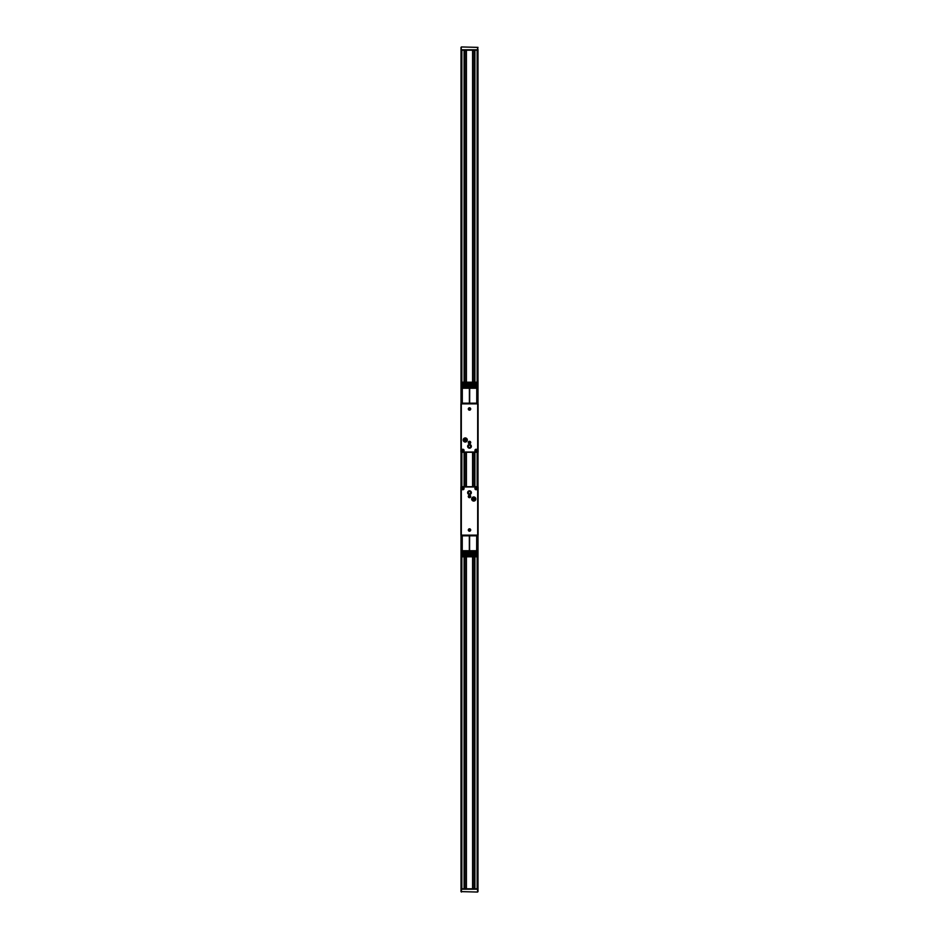 <?xml version="1.0" encoding="UTF-8"?>
<svg xmlns="http://www.w3.org/2000/svg" width="939" height="939" viewBox="0 0 939 939"><rect width="100%" height="100%" fill="white"/><g stroke="black" fill="none" stroke-linecap="round" stroke-linejoin="round"><path stroke-width="1.41" d="M473.784 498.198L473.021 499.384L473.714 499.83L474.441 499.454L473.784 498.198M473.843 496.977A2.042 2.042 0 0 0 471.707 498.914A2.042 2.042 0 0 0 473.655 501.05A2.042 2.042 0 0 0 475.78 499.102A2.042 2.042 0 0 0 473.843 496.977M473.796 498.022A0.986 0.986 0 0 1 474.582 499.548A0.986 0.986 0 0 1 472.869 499.466A0.986 0.986 0 0 1 473.796 498.022M473.831 497.118A1.901 1.901 0 0 1 475.345 500.029A1.901 1.901 0 0 1 472.059 499.888A1.901 1.901 0 0 1 473.831 497.118M470.662 492.658A1.162 1.162 -90 0 1 468.925 493.668A1.162 1.162 -90 0 1 468.925 491.649A1.162 1.162 -90 0 1 470.662 492.658M469.5 494.501A1.843 1.843 0 0 0 471.343 492.658A1.843 1.843 0 0 0 469.5 490.815A1.843 1.843 0 0 0 467.657 492.658A1.843 1.843 0 0 0 469.5 494.501A1.866 1.866 0 0 0 471.108 491.731A1.866 1.866 0 0 0 467.892 491.731A1.866 1.866 0 0 0 469.5 494.524M460.908 491.308L460.908 495.381M462.681 488.174L463.091 488.89L462.681 488.174M462.892 489.665A1.139 1.139 0 0 1 461.906 487.963A1.139 1.139 0 0 1 463.866 487.963A1.139 1.139 0 0 1 462.892 489.665M475.909 488.174L476.319 488.89L475.909 488.174M476.108 489.665A1.139 1.139 0 0 1 475.134 487.963A1.139 1.139 0 0 1 477.094 487.963A1.139 1.139 0 0 1 476.108 489.665M469.3 496.132L469.7 496.837L469.3 496.132M469.5 497.611A1.139 1.139 0 0 1 468.514 495.921A1.139 1.139 0 0 1 470.486 495.921A1.139 1.139 0 0 1 469.5 497.611M469.3 529.655L469.7 530.359L469.3 529.655M469.5 531.145A1.139 1.139 0 0 1 468.514 529.443A1.139 1.139 0 0 1 470.486 529.443A1.139 1.139 0 0 1 469.5 531.145M469.113 556.393L469.113 550.724M468.854 556.393L468.854 550.724M468.502 556.393L468.502 550.724M468.068 556.393L468.068 550.724M467.563 556.393L467.563 550.724M467 556.393L466.401 556.393L466.401 550.724L467 550.724M466.401 556.393L465.791 556.393L465.791 550.724L466.401 550.724M465.791 556.393L465.181 556.393L465.181 550.724L465.791 550.724M465.181 556.393L464.582 556.393L464.582 550.724L465.181 550.724M464.582 556.393L464.582 550.724M464.019 556.393L464.019 550.724M463.514 556.393L463.514 550.724M463.08 556.393L463.08 550.724M462.727 556.393L462.727 550.724M462.458 556.393L462.458 550.724M462.305 556.393L462.305 550.724M469.277 556.393L469.277 550.724M469.336 556.393L462.246 556.393M462.246 550.724L462.246 535.829L469.336 535.829L469.336 550.724M462.246 556.616L469.136 556.815L462.446 556.815M473.749 496.954A2.054 2.054 0 0 1 475.521 500.041A2.054 2.054 0 0 1 471.965 500.041A2.054 2.054 0 0 1 473.749 496.954M476.108 487.329A1.209 1.209 0 0 1 477.153 489.137A1.209 1.209 0 0 1 475.075 489.137A1.209 1.209 0 0 1 476.108 487.329M462.892 487.329A1.209 1.209 0 0 1 463.925 489.137A1.209 1.209 0 0 1 461.847 489.137A1.209 1.209 0 0 1 462.892 487.329M469.5 495.276A1.209 1.209 0 0 1 470.545 497.083A1.209 1.209 0 0 1 468.455 497.083A1.209 1.209 0 0 1 469.5 495.276M469.5 531.216A1.209 1.209 0 0 0 470.545 529.408A1.209 1.209 0 0 0 468.455 529.408A1.209 1.209 0 0 0 469.5 531.216M460.99 535.371L478.01 535.371M478.092 486.977L478.092 535.124M461.331 486.977L477.669 486.977L477.669 535.124L461.331 535.124L461.331 486.977M460.908 486.977L460.908 535.124M460.99 452.281L478.01 452.281L477.998 486.707L477.998 452.293L477.998 486.707L460.99 486.719L461.002 452.293L461.002 486.707M474.911 556.815L474.911 888.799L477.998 888.799L477.998 535.394M466.413 556.815L466.413 888.799L472.869 888.799L472.869 556.815L472.869 888.799L474.911 888.799M461.002 888.799L461.002 535.394L461.002 888.799L461.002 535.394L461.002 888.799L464.371 888.799L464.371 556.815L464.371 888.799L466.413 888.799M461.425 889.221L461.425 892.05L461.002 889.221L477.998 889.221L477.575 892.05L461.425 891.627L477.575 892.05L477.575 889.221M472.587 382.185L472.587 50.201L464.371 50.201L464.371 382.185L464.371 50.201L461.002 50.201L461.002 403.606L461.002 50.201M477.998 403.606L477.998 50.201L477.998 403.606L477.998 50.201L472.869 50.201L472.869 382.185L472.587 50.201M477.575 49.779L477.575 47.373L477.998 49.779L461.002 49.779L461.425 46.95L477.998 47.373L461.425 46.95M477.998 889.221L477.998 891.627M461.002 889.221L461.002 891.627M462.516 382.607L462.516 388.277M462.786 382.607L462.786 388.277M463.138 382.607L463.138 388.277M463.573 382.607L463.573 388.277M464.077 382.607L464.077 388.277M464.641 382.607L464.641 388.277M465.228 382.607L465.85 382.607L465.85 388.277L465.228 388.277M465.85 382.607L466.46 382.607L466.46 388.277L465.85 388.277M466.46 382.607L467.059 382.607L467.059 388.277L466.46 388.277M467.059 382.607L467.059 388.277M467.622 382.607L467.622 388.277M468.127 382.607L468.127 388.277M468.561 382.607L468.561 388.277M468.913 382.607L468.913 388.277M469.171 382.607L469.171 388.277M469.336 382.607L469.336 388.277M462.364 382.607L462.364 388.277M462.305 382.607L469.383 382.607M469.383 388.277L469.383 403.171L462.305 403.171L462.305 388.277M469.383 382.384L462.504 382.185L469.183 382.185M478.01 403.629L460.99 403.629M466.131 50.201L466.131 382.185L466.131 50.201M466.131 452.445L466.131 486.555L466.131 452.445M466.131 556.815L466.131 888.799L466.131 556.815M464.371 452.445L464.371 486.555L464.371 452.445M474.629 50.201L474.629 382.185L474.629 50.201M474.629 452.445L474.629 486.555L474.629 452.445M474.629 556.815L474.629 888.799L474.629 556.815M472.869 452.445L472.869 486.555L472.869 452.445M460.908 403.876L460.908 452.023M478.092 403.876L478.092 452.023M462.892 451.671A1.209 1.209 0 0 1 461.847 449.863A1.209 1.209 0 0 1 463.925 449.863A1.209 1.209 0 0 1 462.892 451.671M476.108 451.671A1.209 1.209 0 0 1 475.075 449.863A1.209 1.209 0 0 1 477.153 449.863A1.209 1.209 0 0 1 476.108 451.671M469.5 443.724A1.209 1.209 0 0 1 468.455 441.917A1.209 1.209 0 0 1 470.545 441.917A1.209 1.209 0 0 1 469.5 443.724M469.5 407.784A1.209 1.209 0 0 0 468.455 409.592A1.209 1.209 0 0 0 470.545 409.592A1.209 1.209 0 0 0 469.5 407.784M465.251 442.046A2.054 2.054 0 0 1 463.479 438.959A2.054 2.054 0 0 1 467.035 438.959A2.054 2.054 0 0 1 465.251 442.046M469.5 444.476A1.866 1.866 0 0 0 467.892 447.269A1.866 1.866 0 0 0 471.108 447.269A1.866 1.866 0 0 0 469.5 444.476A1.843 1.843 0 0 0 467.657 446.342A1.843 1.843 0 0 0 469.5 448.185A1.843 1.843 0 0 0 471.343 446.342A1.843 1.843 0 0 0 469.5 444.499M476.754 403.171L469.664 403.171L469.723 382.607L476.754 382.607L476.754 403.171M476.554 382.185L469.864 382.185L476.754 382.607M476.754 388.277L469.723 388.277M469.664 388.277L469.723 382.607M476.695 382.607L476.695 388.277M476.543 382.607L476.543 388.277M476.273 382.607L476.273 388.277M475.92 382.607L475.92 388.277M475.486 382.607L475.486 388.277M474.981 382.607L474.981 388.277M474.418 382.607L474.418 388.277M473.819 382.607L473.819 388.277M473.209 382.607L473.209 388.277M472.599 382.607L472.599 388.277M472 382.607L472 388.277M471.437 382.607L471.437 388.277M470.932 382.607L470.932 388.277M470.498 382.607L470.498 388.277M470.146 382.607L470.146 388.277M469.887 382.607L469.887 388.277M469.5 407.855A1.139 1.139 0 0 1 470.486 409.557A1.139 1.139 0 0 1 468.514 409.557A1.139 1.139 0 0 1 469.5 407.855M469.089 408.993L469.911 408.993L469.089 408.993M469.5 441.389A1.139 1.139 0 0 1 470.486 443.079A1.139 1.139 0 0 1 468.514 443.079A1.139 1.139 0 0 1 469.5 441.389M469.089 442.515L469.911 442.515L469.089 442.515M462.892 449.335A1.139 1.139 0 0 1 463.866 451.037A1.139 1.139 0 0 1 461.906 451.037A1.139 1.139 0 0 1 462.892 449.335M462.481 450.474L463.291 450.474L462.481 450.474M476.108 449.335A1.139 1.139 0 0 1 477.094 451.037A1.139 1.139 0 0 1 475.134 451.037A1.139 1.139 0 0 1 476.108 449.335M475.709 450.474L476.519 450.474L475.709 450.474M478.092 447.692L478.092 443.619M468.338 446.342A1.162 1.162 90 0 1 470.075 445.332A1.162 1.162 90 0 1 470.075 447.351A1.162 1.162 90 0 1 468.338 446.342M465.169 441.882A1.901 1.901 0 0 1 463.655 438.971A1.901 1.901 0 0 1 466.941 439.112A1.901 1.901 0 0 1 465.169 441.882M465.204 440.978A0.986 0.986 0 0 1 464.418 439.452A0.986 0.986 0 0 1 466.131 439.534A0.986 0.986 0 0 1 465.204 440.978M465.157 442.023A2.042 2.042 0 0 0 467.293 440.086A2.042 2.042 0 0 0 465.345 437.95A2.042 2.042 0 0 0 463.22 439.898A2.042 2.042 0 0 0 465.157 442.023M465.286 439.17L464.559 439.546L465.216 440.802L465.979 439.616L465.286 439.17M461.002 49.779L461.002 47.373L461.425 49.779M469.617 535.829L476.695 535.829L476.636 556.393L469.617 556.393L469.617 535.829M469.817 556.815L476.496 556.815L469.617 556.393M469.617 550.724L476.636 550.724M476.695 550.724L476.636 556.393M469.664 556.393L469.664 550.724M469.829 556.393L469.829 550.724M470.087 556.393L470.087 550.724M470.439 556.393L470.439 550.724M470.873 556.393L470.873 550.724M471.378 556.393L471.378 550.724M471.941 556.393L471.941 550.724M472.54 556.393L472.54 550.724M473.15 556.393L473.15 550.724M473.772 556.393L473.772 550.724M474.359 556.393L474.359 550.724M474.923 556.393L474.923 550.724M475.427 556.393L475.427 550.724M475.862 556.393L475.862 550.724M476.214 556.393L476.214 550.724M476.484 556.393L476.484 550.724M471.284 492.658A1.784 1.784 0 0 0 469.5 490.874A1.784 1.784 0 0 0 467.716 492.658A1.784 1.784 0 0 0 469.5 494.442A1.784 1.784 0 0 0 471.284 492.658M464.089 486.555L464.089 452.445M461.859 452.445L461.859 486.555M477.141 535.547L477.141 889.221M472.587 486.555L472.587 452.445M466.413 452.445L466.413 486.555M461.859 889.221L461.859 535.547M461.859 49.779L461.859 403.453M477.141 49.779L477.141 403.453M477.141 452.445L477.141 486.555M464.089 382.185L464.089 50.201M465.99 50.201L465.99 382.185M465.99 452.445L465.99 486.555M465.99 556.815L465.99 888.799M464.523 50.201L464.523 382.185M464.523 452.445L464.523 486.555M464.523 556.815L464.523 888.799M466.413 50.201L466.413 382.185M464.089 888.799L464.089 556.815M474.477 50.201L474.477 382.185M474.477 452.445L474.477 486.555M474.477 556.815L474.477 888.799M473.01 50.201L473.01 382.185M473.01 452.445L473.01 486.555M473.01 556.815L473.01 888.799M474.911 452.445L474.911 486.555M474.911 50.201L474.911 382.185M472.587 888.799L472.587 556.815M461.331 452.023L461.331 403.876L477.669 403.876L477.669 452.023L461.331 452.023M469.664 382.607L476.754 382.384M467.716 446.342A1.784 1.784 0 0 0 469.5 448.126A1.784 1.784 0 0 0 471.284 446.342A1.784 1.784 0 0 0 469.5 444.558A1.784 1.784 0 0 0 467.716 446.342M476.695 556.393L469.617 556.616"/></g></svg>
